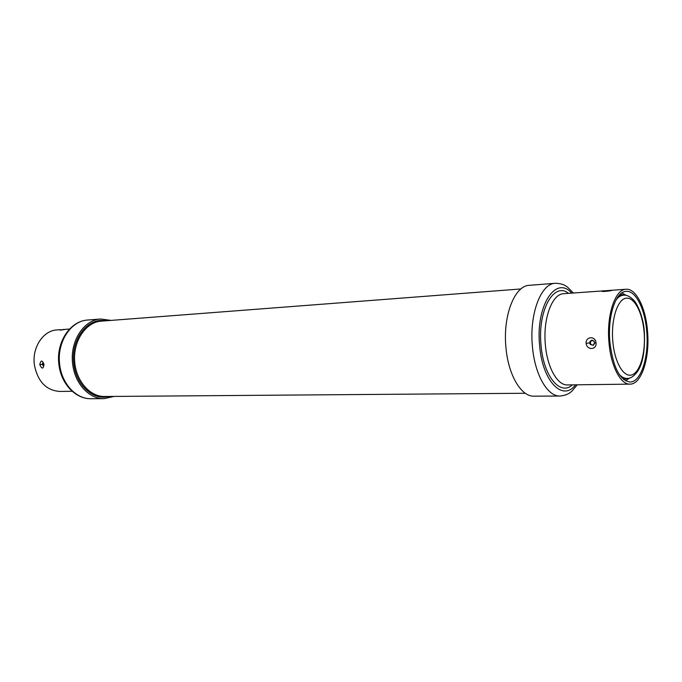 <?xml version="1.0" encoding="UTF-8"?>
<svg xmlns="http://www.w3.org/2000/svg" width="682" height="682" viewBox="0 0 682 682"><rect width="100%" height="100%" fill="white"/><g stroke="black" fill="none" stroke-linecap="round" stroke-linejoin="round"><path stroke-width="1.02" d="M505.959 347.667C508.295 375.202 521.304 396.83 533.997 396.174L559.982 396.029C547.561 396.685 534.773 374.682 532.437 346.652C529.147 314.402 540.869 283.431 555.233 283.286L529.326 285.323C514.654 285.511 502.651 315.979 505.959 347.667M586.128 343.344C585.633 336.098 595.727 335.834 596.042 342.961C596.818 350.173 586.708 350.335 586.128 343.344L589.666 342.935L590.066 341.324L591.806 340.173L594.175 341.162M608.975 342.458C606.383 315.314 615.104 289.228 626.008 289.253C636.059 288.213 645.769 307.855 647.525 331.222C650.006 357.786 641.566 384.478 629.998 384.128C620.577 384.733 610.833 366.072 608.975 342.458M602.496 291.009L612.223 290.319C609.29 291.282 599.401 291.956 602.496 291.009L604.013 291.444M596.042 342.961L594.474 342.867L593.297 345.305L590.339 344.487L589.666 342.935M609.887 342.193C612.965 367.044 619.665 380.317 629.989 382.014C641.029 382.346 649.094 356.848 646.724 331.452C645.044 309.125 635.76 290.37 626.17 291.359C615.744 291.325 607.415 316.269 609.887 342.193M612.811 341.341L612.811 341.358C610.936 320.233 617.184 299.935 625.65 298.29C634.081 296.329 642.529 312.33 644.115 332.194L644.123 332.211C645.828 352.048 640.398 371.895 632.095 374.81C623.825 378.041 614.559 362.5 612.811 341.358M114.073 396.421L104.073 398.646C89.291 399.106 74.858 383.744 72.701 364.222C69.513 341.784 83.656 319.713 100.723 319.005L110.876 320.378M106.665 320.693L100.902 320.421C84.423 321.086 70.775 342.381 73.852 364.018C75.932 382.849 89.862 397.683 104.133 397.214L109.853 396.455M66.435 329.244L65.293 329.38C60.195 330.233 58.788 330.327 61.056 329.679L57.058 329.918C43.256 330.429 31.858 347.547 34.381 364.87C37.672 381.494 46.095 390.351 59.649 391.442L72.181 391.28M39.769 364.665C40.809 359.917 42.224 359.857 44.006 364.495C43.324 369.175 41.917 369.235 39.769 364.665L42.165 364.393L42.94 362.619M62.727 329.508L65.344 329.372L62.727 329.517M65.199 329.389L69.564 329.022M42.165 364.393L43.52 366.081M96.06 394.921L89.93 392.747M87.126 326.064L93.042 323.387M520.929 288.955L100.032 321.248C85.25 323.123 73.315 341.247 74.619 360.931C75.736 380.633 89.768 396.805 104.627 396.498L525.319 393.267M575.54 384.827C562.889 401.996 542.412 381.502 539.65 345.817C535.387 305.826 555.907 274.684 571.678 293.141M568.49 293.362C553.869 281.299 537.39 310.617 541.065 345.442C543.494 376.362 560.314 396.285 572.343 384.861M626.008 289.253L563.664 293.712C552.088 293.772 542.753 318.886 545.387 344.939C547.254 367.607 557.492 385.518 567.501 384.929L629.998 384.128M594.465 343.498L594.235 344.043C593.204 345.28 592.07 345.322 590.834 344.171L590.297 342.875L590.944 341.077L592.428 340.531L593.92 341.273M590.595 341.512L590.066 341.324L589.708 342.952L590.339 344.487L590.834 344.171M611.635 290.438L612.223 290.319M621.234 295.34L619.461 294.999M620.202 294.249L624.226 295.17M627.73 378.382L623.8 379.635M624.013 295.17L620.083 294.368M623.672 379.533L627.517 378.399M616.034 299.935C618.31 296.968 620.773 295.383 623.408 295.187L618.651 295.937M622.103 378.084L626.92 378.433C624.269 378.459 621.686 377.086 619.162 374.316M100.723 319.005L87.731 320.029C70.672 320.745 56.538 342.56 59.709 364.717C61.857 384 76.265 399.175 91.047 398.714L104.073 398.646M43.068 362.594L44.006 364.495M43.622 365.757L42.625 364.35L43.137 362.884M42.693 363.455L42.224 364.384L42.915 365.194M99.078 395.858L97.62 396.336M94.483 321.844L95.974 322.202M60.451 330.131L65.293 329.38M61.712 329.96L61.056 329.679M555.233 283.286C563.494 283.507 565.745 286.022 567.458 287.079L573.392 293.013M559.982 396.029C568.191 395.117 570.22 392.414 571.848 391.221L577.253 384.801M594.474 342.867C594.406 341.358 593.519 340.463 591.806 340.173M603.442 291.495L612.104 290.327M626.136 295.374L621.916 292.885M629.614 378.016L625.624 380.854M623.408 295.187C626.366 294.709 629.708 296.269 633.442 299.867C637.474 303.507 643.689 318.298 644.354 332.083C645.138 350.292 642.904 363.361 637.67 371.298C634.004 376.285 630.424 378.663 626.92 378.433M87.731 320.029C69.786 320.949 55.796 342.867 58.933 364.665C61.039 383.676 75.463 399.106 91.047 398.714M43.648 364.478L43.674 366.055M97.475 395.415L94.977 395.441M94.414 322.774L91.925 322.961"/></g></svg>
